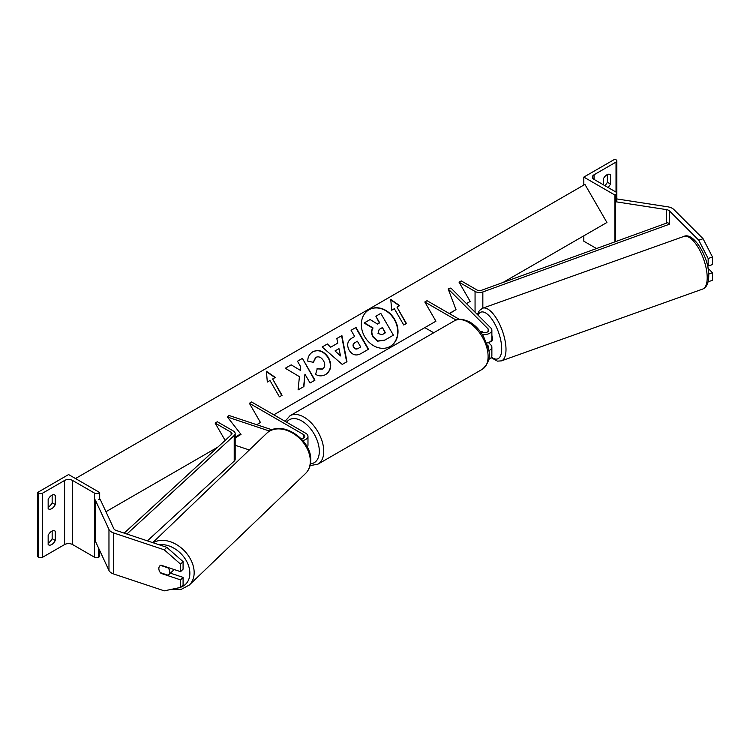 <?xml version="1.0" encoding="UTF-8"?>
<svg xmlns="http://www.w3.org/2000/svg" width="750" height="750" viewBox="0 0 750 750"><rect width="100%" height="100%" fill="white"/><g stroke="black" fill="none" stroke-linecap="round" stroke-linejoin="round"><path stroke-width="1.12" d="M483.131 332.634L481.969 331.472A6.281 2.569 -108.4 0 0 481.866 331.5A6.281 2.569 -108.4 0 0 481.537 331.678M487.331 345.038L488.137 345.844A4.397 2.541 180 0 1 488.728 347.109A4.397 2.541 180 0 1 488.212 348.3M480.15 331.369L481.219 331.988A4.397 2.541 0 0 0 486.009 332.531A4.397 2.541 0 0 0 488.728 330.188A4.397 2.541 0 0 0 488.137 328.922L448.153 288.938L456.009 309.609L449.55 313.697M482.269 334.378A7.537 4.35 0 0 0 491.869 330.188A7.537 4.35 0 0 0 490.856 328.012L450.872 288.028L448.153 288.938M488.663 350.672A7.537 4.35 180 0 0 491.869 347.109A7.537 4.35 180 0 0 490.856 344.934L488.466 342.544M486.647 343.05A7.537 4.35 0 0 0 491.869 338.906L491.869 330.188M273.797 414.816L435.919 321.216L424.809 301.978L427.031 300.694L459.291 319.322M435.919 321.216L424.809 327.628L433.725 332.766M424.809 301.978L456.094 320.044M488.653 359.391A7.537 4.35 0 0 0 491.869 355.828L491.869 347.109M583.819 177.094L614.916 195.047L616.022 194.409A2.831 1.631 0 0 0 616.847 193.247A2.831 1.631 0 0 0 616.022 192.094L594.038 179.4A5.653 3.263 180 0 1 592.378 177.094A5.653 3.263 180 0 1 594.038 174.787L616.022 162.094A2.831 1.631 0 0 0 616.847 160.941A2.831 1.631 0 0 0 616.022 159.787L614.916 159.15L583.819 177.094L583.819 185.044M583.819 235.819L583.819 241.209L596.522 248.541M604.809 185.625A6.281 3.628 120 0 0 607.359 182.222L607.359 174.553M609.581 174.272L610.472 174.787A6.281 3.628 120 0 0 610.059 174.478A6.281 3.628 120 0 0 606.919 174.787A6.281 3.628 120 0 0 603.366 178.894L603.366 184.791M610.472 174.787L610.472 184.022A6.281 3.628 -60 0 1 607.913 187.416M614.916 195.047L614.916 241.856M607.359 182.222L610.472 184.022M707.409 265.284L708.15 266.025L712.5 264.572L712.5 257.044L708.15 258.497L708.15 266.025M708.15 258.497L698.728 240.188L669.506 210.975A5.025 2.897 0 0 0 668.709 210.366A5.025 2.897 0 0 0 666.459 209.616L615.356 201.713L615.356 241.697M698.728 240.188L703.078 238.734L673.856 209.522A10.05 5.803 0 0 0 672.263 208.322A10.05 5.803 0 0 0 667.753 206.812L616.847 198.938M708.188 281.747L712.5 280.303L712.5 272.775L708.038 268.322M708.722 274.041L712.5 272.775M703.078 238.734L712.5 257.044M489.225 342.206L491.4 341.428A6.281 2.475 -109.6 0 0 492.431 338.653A6.281 2.475 -109.6 0 0 491.869 335.438M481.509 331.659L482.297 332.438M161.363 572.981L160.988 573.356A6.281 4.444 45 0 1 160.388 572.663M159.534 571.312A6.281 4.444 45 0 1 158.812 568.528A6.281 4.444 45 0 1 159.816 565.894A6.281 4.444 45 0 1 160.988 565.153L180.572 571.678L180.572 564.15L183.084 561.638L166.762 547.312L116.156 530.447A5.025 2.897 180 0 1 115.116 529.978A5.025 2.897 180 0 1 113.822 528.684L100.125 499.181L98.569 499.416M183.084 561.638L183.084 569.166L180.572 571.678M183.084 577.369L180.572 579.881L180.572 587.409L183.084 584.897L183.084 577.369L170.409 573.141M166.762 547.312L164.25 549.825L113.644 532.959A10.05 5.803 180 0 1 111.562 532.031A10.05 5.803 180 0 1 108.966 529.434L95.269 499.931L95.269 540.956L108.966 570.459A10.05 5.803 180 0 0 111.562 573.066A10.05 5.803 180 0 0 113.644 573.984L164.25 590.85L180.572 587.409M164.25 549.825L180.572 564.15M180.572 579.881L160.988 573.356M159.891 565.828A6.281 4.528 -133.8 0 0 158.85 568.491A6.281 4.528 -133.8 0 0 160.35 572.653L168.122 575.241A6.281 4.528 -133.8 0 0 168.647 574.837L172.725 570.919A6.281 4.528 -133.8 0 0 173.644 569.363M168.647 574.837A6.281 4.528 -133.8 0 0 169.734 572.119A6.281 4.528 -133.8 0 0 168.234 567.956L160.5 565.378M48.159 535.341A6.281 3.628 -60 0 1 51.712 531.234A6.281 3.628 -60 0 1 54.853 530.925A6.281 3.628 -60 0 1 55.266 531.234L55.266 540.469A6.281 3.628 120 0 1 48.572 544.875A6.281 3.628 120 0 1 48.159 544.566L48.159 535.341M99.684 492.516L98.569 493.153A2.831 1.631 180 0 1 94.575 493.153L72.591 480.459A5.653 3.263 0 0 0 64.594 480.459L42.609 493.153A2.831 1.631 180 0 1 38.606 493.153L37.5 492.516L68.587 474.562L99.684 492.516L99.684 499.247M37.5 492.516L37.5 556.622L38.606 557.259A2.831 1.631 180 0 0 42.609 557.259L64.594 544.566A5.653 3.263 0 0 1 72.591 544.566L94.575 557.259A2.831 1.631 180 0 0 98.569 557.259L99.684 556.622L99.684 550.462M52.153 531L52.153 538.669A6.281 3.628 -60 0 1 48.159 543M48.159 507.103A6.281 3.628 -60 0 0 52.153 502.772L52.153 495.103M48.159 499.434A6.281 3.628 -60 0 1 51.712 495.328A6.281 3.628 -60 0 1 54.853 495.019A6.281 3.628 -60 0 1 55.266 495.328L55.266 504.563A6.281 3.628 120 0 1 48.572 508.978A6.281 3.628 120 0 1 48.159 508.669L48.159 499.434M52.153 502.772L55.266 504.563M54.375 494.822L55.266 495.328M52.153 538.669L55.266 540.469M54.375 530.719L55.266 531.234M240.703 433.978L235.172 437.353M272.1 429.834L228.994 415.472L227.428 417.037L241.031 434.391L235.172 437.963M249.319 449.981L235.172 445.266M269.578 431.091L227.428 417.037M301.284 438.844A4.397 2.541 180 0 0 304.838 436.35A4.397 2.541 180 0 0 303.553 434.559L249.366 403.275L251.588 401.991L305.775 433.275A7.537 4.35 180 0 1 307.978 436.35A7.537 4.35 180 0 1 302.775 440.494M307.978 436.35L307.978 445.069A7.537 4.35 180 0 1 307.209 446.991M249.366 403.275L260.466 422.503L256.678 424.697L260.466 422.503M459.066 282.206L475.059 291.441A6.281 3.628 180 0 0 482.841 291.947L669.497 224.184L667.819 222.656L481.172 290.409A3.141 1.809 180 0 1 477.281 290.156L461.278 280.922L459.066 282.206L470.166 301.434L466.434 303.591L470.166 301.434M669.497 224.184L669.506 210.975M124.181 533.119L231.544 434.531A3.141 1.809 0 0 0 232.031 433.566A3.141 1.809 0 0 0 231.113 432.281L215.119 423.047L225.141 440.409M215.738 449.044L215.119 448.688L217.838 447.122L105.947 511.716M126.9 534.019L234.206 435.497A6.281 3.628 0 0 0 235.172 433.566A6.281 3.628 0 0 0 233.334 430.997L217.331 421.762L215.119 423.047M147.394 540.853L234.206 461.137A6.281 3.628 0 0 0 235.172 459.206L235.172 433.566M390.113 346.481A21.188 17.297 60 0 0 394.35 319.575A21.188 17.297 60 0 0 368.925 309.788M390.272 346.397L390.272 346.397A21.188 17.297 60 0 0 394.659 319.397A21.188 17.297 60 0 0 369.084 309.703L369.084 309.703A21.188 17.297 60 0 0 364.697 336.694A21.188 17.297 60 0 0 390.272 346.397L389.962 346.575M235.172 437.109L240.666 433.941M449.241 313.519L456.009 309.609M502.978 282.497L606.919 222.487L584.934 184.406L75.478 478.538M394.341 308.7L403.762 325.022L406.425 323.484L397.003 307.162L399.675 305.625L390.778 299.456L391.678 310.238L394.341 308.7M307.856 361.209C307.584 357.3 309.262 354.141 312.891 351.759L312.891 351.759C318.769 349.031 323.991 351.019 328.547 357.722L328.584 357.778C332.156 364.969 331.219 370.547 325.753 374.503C322.106 376.369 318.722 376.312 315.591 374.316L317.269 368.663L322.622 368.972C325.087 367.106 325.397 364.378 323.541 360.778L323.503 360.712C321.272 357.244 318.741 356.119 315.909 357.347L313.425 362.306L307.856 361.209M325.753 374.503L325.434 374.681C330.9 370.725 331.847 365.156 328.266 357.966L328.584 357.778M330.909 347.081L337.791 343.106L336.816 338.522L341.897 335.587L346.959 361.706L342.244 364.425L322.144 346.988L327.394 343.959L330.6 347.259L337.481 343.284M349.153 350.222L349.116 350.156C346.462 344.784 347.503 340.706 352.228 337.913L354.666 336.506L351.075 330.291L356.006 327.441L368.569 349.2L360.947 353.597C356.166 356.175 352.228 355.05 349.153 350.222M352.228 337.913L354.356 336.684M303.928 386.522L304.95 374.166L310.05 382.987L314.972 380.147L302.409 358.387L297.478 361.228L300.731 366.853L300.347 370.35L291.216 364.847L285.3 368.259L299.419 376.65L298.087 389.887L303.928 386.522M275.306 377.428L272.644 378.966L282.066 395.287L279.403 396.825L269.981 380.503L267.309 382.041L266.409 371.25L275.306 377.428M393.075 335.353L384.656 340.219L377.494 341.194L372.947 336.966C371.147 333.581 371.081 330.647 372.75 328.153L364.106 323.006L370.116 319.537L377.522 324.075L379.678 322.819L375.872 316.219L380.803 313.369L393.394 335.175L384.975 340.031L377.812 341.016L373.266 336.788C371.456 333.403 371.391 330.459 373.059 327.975L364.425 322.828M379.369 323.006L375.872 316.219M336.816 338.522L341.897 335.587M341.588 335.766L346.641 361.884M322.144 346.988L327.394 343.959M327.084 344.137L330.6 347.259M335.016 350.925L340.528 355.941L338.972 348.647L335.016 350.925L340.528 355.941M351.075 330.291L356.006 327.441M355.688 327.628L368.25 349.387M354.75 342.759L355.059 342.581C353.297 343.716 352.903 345.197 353.878 347.034L353.916 347.091C355.059 348.947 356.559 349.35 358.406 348.309L360.712 346.978L357.394 341.231L354.75 342.759C352.978 343.894 352.584 345.375 353.559 347.213L353.597 347.278C354.75 349.125 356.241 349.537 358.087 348.497L360.403 347.166M312.572 351.938C318.459 349.209 323.672 351.197 328.228 357.9L328.266 357.966M316.95 368.85L322.312 369.15M315.6 357.525L313.116 362.484M300.347 370.35L291.216 364.847M290.897 365.034L285.3 368.259M314.653 380.325L302.409 358.387M302.091 358.566L297.478 361.228M303.619 386.7L304.95 374.166M281.747 395.466L272.644 378.966M266.447 371.681L274.997 377.606M399.356 305.803L390.816 299.878M406.116 323.663L397.003 307.162M382.209 334.659L385.434 332.794L382.416 327.553L379.163 329.438L378.009 333.553L382.209 334.659M385.125 332.972L382.416 327.553M382.097 327.741L379.163 329.438M488.137 328.922L488.137 331.453M488.137 345.844L488.137 347.944M594.038 174.787L594.038 179.4M616.022 162.094L616.022 192.094M616.022 194.409L616.022 201.816M482.316 369.272A27.956 16.134 -120 0 0 486.6 346.866A27.956 16.134 -120 0 0 468.337 322.238A27.956 16.134 -120 0 0 454.359 320.85C457.519 318.347 462.694 318.75 469.913 322.087C475.275 325.284 479.812 330.066 483.516 336.422L488.1 347.794C490.941 356.091 489.009 363.253 482.316 369.272L317.972 464.147L310.078 465.628M454.359 320.85L290.025 415.734A27.956 16.134 60 0 1 303.994 417.122A27.956 16.134 60 0 1 322.256 441.75A27.956 16.134 60 0 1 317.972 464.147M310.453 463.837A24.816 14.325 -120 0 0 318.741 445.828A24.816 14.325 -120 0 0 301.781 420.966A24.816 14.325 -120 0 0 286.65 422.231M666.459 209.616L666.459 223.144M707.194 276.741A27.956 11.006 -109.6 0 0 698.616 248.231A27.956 11.006 -109.6 0 0 683.831 236.438C693.469 231.534 708.834 257.137 708.769 275.091C708.778 282.816 706.725 287.484 702.609 289.097A27.956 11.006 -109.6 0 0 707.194 276.741M683.831 236.438L482.616 308.222A27.956 11.006 70.4 0 1 497.4 320.016A27.956 11.006 70.4 0 1 505.988 348.525A27.956 11.006 70.4 0 1 501.403 360.872L702.609 289.097M491.531 357.113A24.816 9.769 -109.6 0 0 501.694 347.925A24.816 9.769 -109.6 0 0 491.737 318.984A24.816 9.769 -109.6 0 0 478.05 315.206M113.644 532.959L113.644 573.984M108.966 529.434L108.966 570.459M159.159 544.772A24.816 17.897 46.2 0 1 189.863 573.544A24.816 17.897 46.2 0 1 180.759 587.231M171.778 589.266L181.406 589.266L189.3 585.047A27.956 20.156 -133.8 0 0 194.156 572.953A27.956 20.156 -133.8 0 0 179.559 546.591A27.956 20.156 -133.8 0 0 153.122 542.766M152.747 542.644L266.766 433.247A27.956 20.156 46.2 0 1 293.944 433.894A27.956 20.156 46.2 0 1 310.322 461.484A27.956 20.156 46.2 0 1 305.466 473.588L189.3 585.047M42.609 493.153L42.609 557.259M64.594 480.459L64.594 544.566M38.606 493.153L38.606 557.259M98.569 548.072L98.569 557.259M94.575 493.153L94.575 557.259M72.591 480.459L72.591 544.566M303.553 434.559L303.553 438.15M475.059 291.441L475.059 312.216M482.841 291.947L482.841 308.137M231.113 432.281L231.113 434.934M234.206 435.497L234.206 461.137M616.847 201.947L616.847 160.941M290.025 415.734L285.038 421.303M482.616 308.222L479.391 310.519L477.338 314.494M491.175 357.656L497.428 361.134L501.403 360.872M266.766 433.247C280.584 418.678 312.15 439.434 310.744 460.631C310.641 465.872 308.888 470.194 305.466 473.588"/></g></svg>
